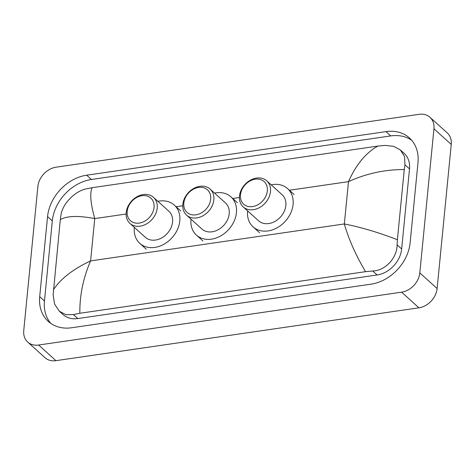 <?xml version="1.0" encoding="UTF-8"?>
<svg xmlns="http://www.w3.org/2000/svg" width="475" height="475" viewBox="0 0 475 475"><rect width="100%" height="100%" fill="white"/><g stroke="black" fill="none" stroke-linecap="round" stroke-linejoin="round"><path stroke-width="0.71" d="M37.881 186.455A18.739 14.666 132.1 0 1 56.074 167.194L419.057 114.332A18.739 14.666 132.1 0 1 429.97 117.289A18.739 14.666 132.1 0 1 433.942 128.784L419.811 272.905A18.739 14.666 132.1 0 1 401.618 292.167L38.635 345.022A18.739 14.666 132.1 0 1 27.722 342.071A18.739 14.666 132.1 0 1 23.75 330.576L37.881 186.455M429.97 117.289L447.278 132.929A18.739 14.666 132.1 0 1 451.25 144.424L437.119 288.545A18.739 14.666 132.1 0 1 418.926 307.806L55.943 360.668A18.739 14.666 132.1 0 1 45.03 357.711L27.722 342.071M410.133 242.743L417.988 162.676A40.286 31.528 -47.9 0 0 409.444 137.964A40.286 31.528 -47.9 0 0 385.985 131.611L86.664 175.198A40.286 31.528 -47.9 0 0 47.559 216.618L39.704 296.685A40.286 31.528 -47.9 0 0 48.248 321.397A40.286 31.528 -47.9 0 0 71.707 327.75L371.028 284.163A40.286 31.528 -47.9 0 0 410.133 242.743M411.683 140.268A40.286 31.528 -47.9 0 0 390.747 135.915L91.426 179.497A40.286 31.528 -47.9 0 0 52.315 220.917L44.466 300.984A40.286 31.528 -47.9 0 0 50.772 323.392M365.536 271.67C355.817 255.283 348.745 239.382 344.333 223.951C360.911 227.204 378.599 232.459 397.391 239.721L397.1 244.845C397.13 257.652 385.67 270.625 372.697 270.988L365.536 271.67L79.847 313.268L73.376 314.575L65.871 314.682L59.31 311.184L63.062 314.575A25.294 19.796 -47.9 0 0 77.787 318.565L377.108 274.978A25.294 19.796 -47.9 0 0 401.666 248.971L409.515 168.904A25.294 19.796 -47.9 0 0 404.154 153.383L400.401 149.999L404.575 156.56L404.949 164.777L404.272 169.551C384.851 169.498 366.255 173.529 348.484 181.64C356.072 164.659 365.863 152.808 377.845 146.086L92.156 187.69C89.656 193.028 90.523 203.33 94.751 218.589C78.31 215.466 66.827 215.816 60.301 219.64L60.984 214.866C62.664 203.609 74.955 191.383 85.69 188.997L92.156 187.69M59.31 311.184L54.625 304.166L53.129 294.933L60.301 219.64M377.845 146.086L385.005 145.409L393.638 146.324L400.401 149.999M397.391 239.721L404.272 169.551M53.42 289.809C60.604 278.795 72.996 269.165 90.606 260.9C83.196 278.053 79.61 295.509 79.847 313.268M183.819 203.092A15.224 11.917 132.1 0 1 198.603 187.435A15.224 11.917 132.1 0 1 210.692 199.179A15.224 11.917 132.1 0 1 195.914 214.831A15.224 11.917 132.1 0 1 183.819 203.092M182.839 204.369A17.569 13.745 132.1 0 1 193.634 188.492A17.569 13.745 132.1 0 1 210.116 189.08A17.569 13.745 132.1 0 1 213.845 199.856A17.569 13.745 132.1 0 1 203.051 215.733A17.569 13.745 132.1 0 1 186.562 215.145A17.569 13.745 132.1 0 1 182.839 204.369M186.562 215.145L201.922 229.027A17.569 13.745 -47.9 0 0 218.411 229.615A17.569 13.745 -47.9 0 0 229.205 213.738A17.569 13.745 -47.9 0 0 225.477 202.962L210.116 189.08M214.534 193.07A25.763 20.164 132.1 0 1 230.975 196.876A25.763 20.164 132.1 0 1 236.437 212.681A25.763 20.164 132.1 0 1 220.608 235.968A25.763 20.164 132.1 0 1 196.424 235.107A25.763 20.164 132.1 0 1 190.962 219.302A25.763 20.164 132.1 0 1 190.98 219.135M240.463 194.845A15.224 11.917 132.1 0 1 255.241 179.188A15.224 11.917 132.1 0 1 267.336 190.926A15.224 11.917 132.1 0 1 252.552 206.583A15.224 11.917 132.1 0 1 240.463 194.845M239.477 196.122A17.569 13.745 132.1 0 1 250.272 180.245A17.569 13.745 132.1 0 1 266.76 180.833A17.569 13.745 132.1 0 1 270.483 191.603A17.569 13.745 132.1 0 1 259.688 207.486A17.569 13.745 132.1 0 1 243.2 206.898A17.569 13.745 132.1 0 1 239.477 196.122M243.2 206.898L258.56 220.78A17.569 13.745 -47.9 0 0 275.049 221.368A17.569 13.745 -47.9 0 0 285.843 205.485A17.569 13.745 -47.9 0 0 282.12 194.714L266.76 180.833M271.178 184.822A25.763 20.164 132.1 0 1 287.613 188.628A25.763 20.164 132.1 0 1 293.081 204.434A25.763 20.164 132.1 0 1 277.246 227.721A25.763 20.164 132.1 0 1 253.068 226.86A25.763 20.164 132.1 0 1 247.6 211.054A25.763 20.164 132.1 0 1 247.618 210.888M127.181 211.339A15.224 11.917 132.1 0 1 141.96 195.688A15.224 11.917 132.1 0 1 154.054 207.427A15.224 11.917 132.1 0 1 139.276 223.078A15.224 11.917 132.1 0 1 127.181 211.339M126.196 212.616A17.569 13.745 132.1 0 1 136.99 196.739A17.569 13.745 132.1 0 1 153.478 197.327A17.569 13.745 132.1 0 1 157.207 208.103A17.569 13.745 132.1 0 1 146.413 223.98A17.569 13.745 132.1 0 1 129.924 223.393A17.569 13.745 132.1 0 1 126.196 212.616M129.924 223.393L145.285 237.274A17.569 13.745 -47.9 0 0 161.773 237.862A17.569 13.745 -47.9 0 0 172.567 221.985A17.569 13.745 -47.9 0 0 168.839 211.209L153.478 197.327M157.896 201.317A25.763 20.164 132.1 0 1 174.337 205.123A25.763 20.164 132.1 0 1 179.799 220.928A25.763 20.164 132.1 0 1 163.97 244.215A25.763 20.164 132.1 0 1 139.787 243.354A25.763 20.164 132.1 0 1 134.324 227.549A25.763 20.164 132.1 0 1 134.342 227.382M126.118 214.023L94.751 218.589L90.606 260.9L344.333 223.951L348.484 181.64L289.192 190.279M175.91 206.773L182.762 205.776M232.554 198.526L239.4 197.529M38.635 345.022L55.943 360.668M401.618 292.167L418.926 307.806M419.811 272.905L437.119 288.545M433.942 128.784L451.25 144.424M91.426 179.497L86.664 175.198M52.315 220.917L47.559 216.618M390.747 135.915L385.985 131.611M44.466 300.984L39.704 296.685M401.666 248.971L397.1 244.845M377.108 274.978L372.697 270.988M77.787 318.565L73.376 314.575M409.515 168.904L404.949 164.777M230.975 196.876L237.464 202.742M196.424 235.107L202.92 240.973M287.613 188.628L294.108 194.495M253.068 226.86L259.558 232.726M174.337 205.123L180.827 210.989M139.787 243.354L146.276 249.221"/></g></svg>
